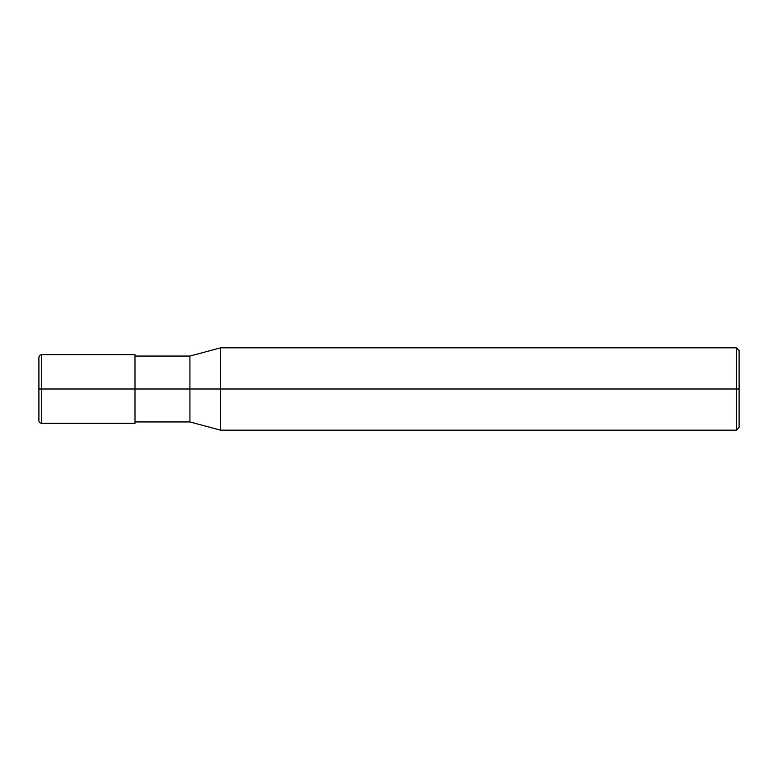 <?xml version="1.0" encoding="UTF-8"?>
<svg xmlns="http://www.w3.org/2000/svg" width="778" height="778" viewBox="0 0 778 778"><rect width="100%" height="100%" fill="white"/><g stroke="black" fill="none" stroke-linecap="round" stroke-linejoin="round"><path stroke-width="1.17" d="M135.002 389L135.002 423.32L135.002 354.68L135.002 389L41.74 389L41.74 354.68L41.74 389L41.642 354.68L41.642 389L38.9 389L38.9 357.52L38.9 420.48L38.9 389L41.642 389L41.642 354.68L41.642 423.32L41.74 354.68L41.74 423.32L41.74 389L41.74 423.32L41.74 389L135.002 389L135.002 423.32L135.002 389L189.92 389L189.92 356.052L189.92 389L135.002 389M739.1 389L739.1 427.443L739.1 350.557L739.1 389L736.358 389L736.358 347.815L736.358 389L220.67 389L220.67 347.815L220.67 389L189.92 389L189.92 356.052L189.92 421.948L189.92 389L189.92 421.948L189.92 389L220.67 389L220.67 347.815L220.67 430.185L220.67 389L220.67 430.185L220.67 389L736.358 389L736.358 347.815L736.358 430.185L736.358 389L736.358 430.185L736.358 389L739.1 389L739.1 427.443L739.1 389M38.9 357.52L38.9 357.423C39.065 355.75 39.979 354.836 41.642 354.68L135.002 354.68M38.9 420.48L38.9 357.423M135.002 423.32L41.642 423.32C39.979 423.164 39.065 422.25 38.9 420.577M135.002 356.052L189.92 356.052L220.67 347.815L736.358 347.815L739.1 350.557M135.002 421.948L189.92 421.948L220.67 430.185L736.358 430.185L739.1 427.443"/></g></svg>
